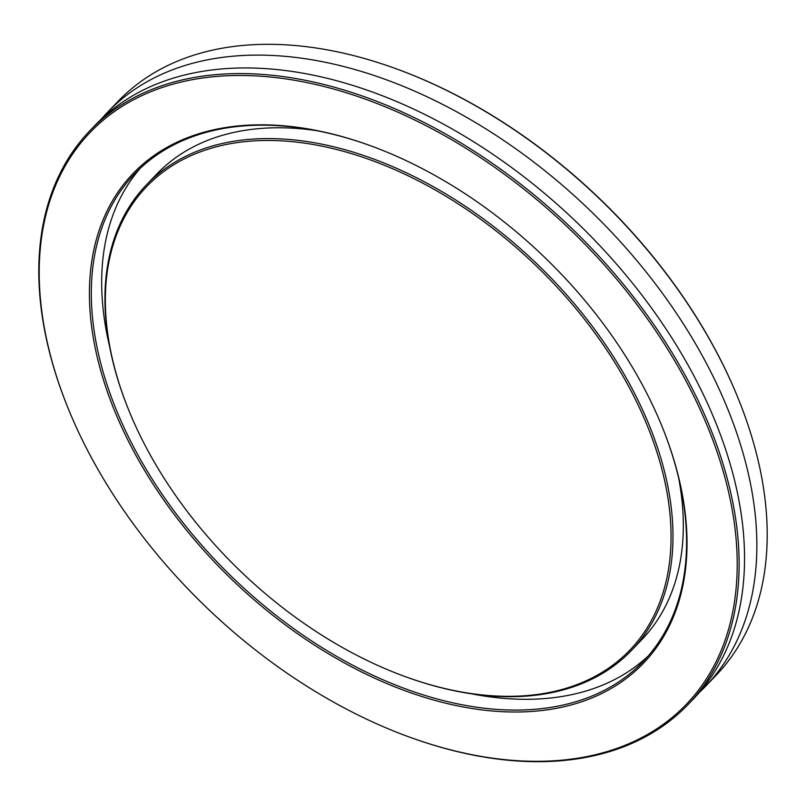 <?xml version="1.0" encoding="UTF-8"?>
<svg xmlns="http://www.w3.org/2000/svg" width="806" height="806" viewBox="0 0 806 806"><rect width="100%" height="100%" fill="white"/><g stroke="black" fill="none" stroke-linecap="round" stroke-linejoin="round"><path stroke-width="1.21" d="M101.677 118.754A414.455 263.109 43.8 0 1 107.672 112.175A414.455 263.109 43.8 0 1 447.35 106.825A414.455 263.109 43.8 0 1 739.676 441.96A414.455 263.109 43.8 0 1 705.724 686.128A414.455 263.109 43.8 0 1 699.396 692.374M396.26 68.812L397.066 69.104A413.075 262.232 43.8 0 1 736.855 395.192L737.188 395.988A414.455 263.109 -136.2 0 0 396.26 68.812A414.455 263.109 -136.2 0 0 118.019 101.395L107.672 112.175M705.724 686.128L716.071 675.337A414.455 263.109 -136.2 0 0 750.023 431.18A414.455 263.109 -136.2 0 0 737.188 395.988M720.09 461.072A413.075 262.232 -136.2 0 0 280.276 78.142A413.075 262.232 -136.2 0 0 56.339 375.727A413.075 262.232 -136.2 0 0 69.145 410.808A413.075 262.232 -136.2 0 0 408.934 736.896A413.075 262.232 -136.2 0 0 720.09 461.072M69.145 410.808L68.812 410.012A414.455 263.109 43.8 0 1 55.977 374.82A414.455 263.109 43.8 0 1 89.929 130.663A414.455 263.109 43.8 0 1 429.608 125.303A414.455 263.109 43.8 0 1 721.944 460.448A414.455 263.109 43.8 0 1 687.981 704.605A414.455 263.109 43.8 0 1 409.74 737.188L408.934 736.896M657.192 452.992A334.782 212.532 -136.2 0 0 300.739 142.622A334.782 212.532 -136.2 0 0 119.238 383.817A334.782 212.532 -136.2 0 0 129.615 412.249A334.782 212.532 -136.2 0 0 405.005 676.536A334.782 212.532 -136.2 0 0 657.192 452.992M129.615 412.249L129.292 411.453A336.173 213.409 43.8 0 1 118.875 382.91A336.173 213.409 43.8 0 1 146.41 184.866A336.173 213.409 43.8 0 1 421.931 180.524A336.173 213.409 43.8 0 1 659.046 452.357A336.173 213.409 43.8 0 1 631.501 650.402A336.173 213.409 43.8 0 1 405.811 676.828L405.005 676.536M672.365 454.937A353.663 224.521 43.8 0 1 480.638 709.733A353.663 224.521 43.8 0 1 104.075 381.873A353.663 224.521 43.8 0 1 370.488 145.715A353.663 224.521 43.8 0 1 661.404 424.903A353.663 224.521 43.8 0 1 672.365 454.937M370.891 145.866A352.282 223.635 -136.2 0 0 134.783 173.703A352.282 223.635 -136.2 0 0 105.918 381.238A352.282 223.635 -136.2 0 0 354.398 666.109A352.282 223.635 -136.2 0 0 643.128 661.565A352.282 223.635 -136.2 0 0 671.992 454.03A352.282 223.635 -136.2 0 0 661.242 424.51M146.41 184.866L156.757 174.086A336.173 213.409 43.8 0 1 316.818 130.673M648.165 656.034A352.282 223.635 43.8 0 1 471.439 693.805M89.929 130.663L95.35 125.011A414.455 263.109 43.8 0 1 435.028 119.661A414.455 263.109 43.8 0 1 727.365 454.796A414.455 263.109 43.8 0 1 693.402 698.963L687.981 704.605M109.626 346.57A352.282 223.635 43.8 0 1 140.103 168.454M678.642 477.908A336.173 213.409 43.8 0 1 641.848 639.621L631.501 650.402"/></g></svg>
